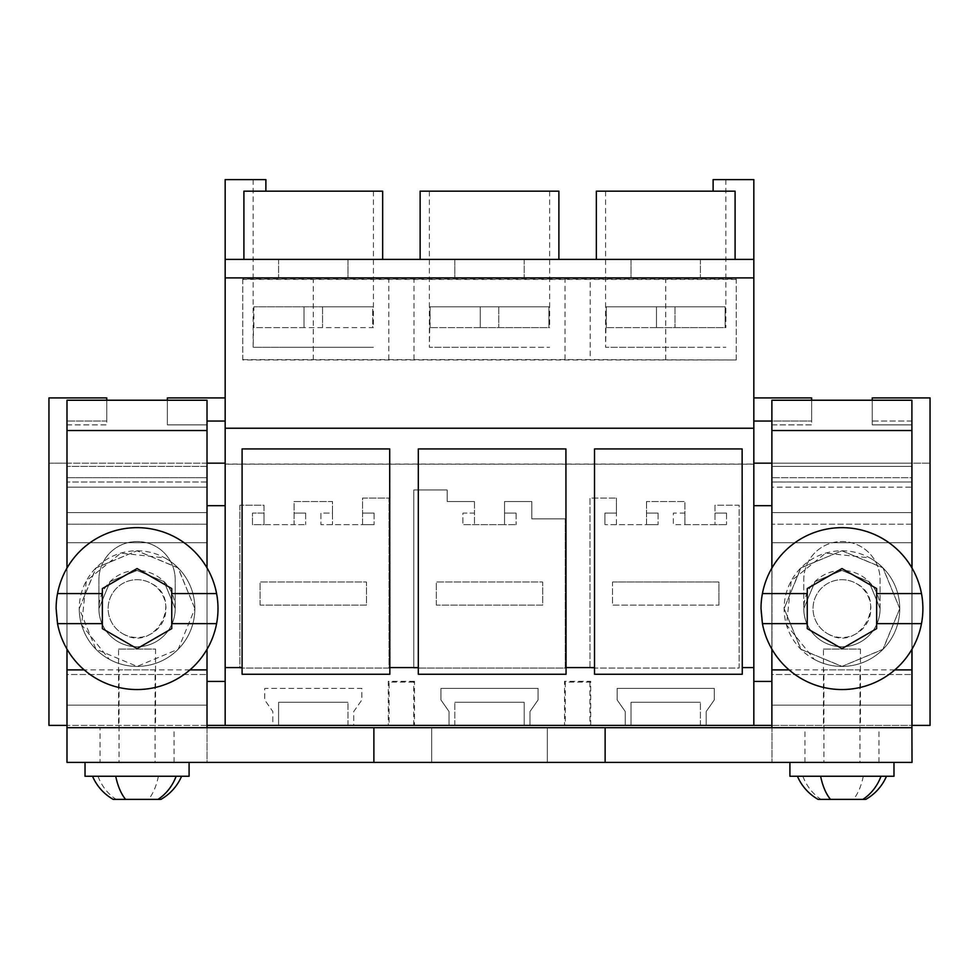 <?xml version="1.0" encoding="UTF-8"?>
<svg xmlns="http://www.w3.org/2000/svg" width="979" height="979" viewBox="0 0 979 979"><rect width="100%" height="100%" fill="white"/><g stroke="black" fill="none" stroke-linecap="round" stroke-linejoin="round"><path stroke-width="0.73" stroke-dasharray="4.89 3.67" d="M225.17 397.915L225.17 421.043L225.17 397.915L167.36 397.915L167.36 424.874L207.022 424.874L207.022 400.227L106.76 400.227L106.76 421.043L106.76 397.915L48.95 397.915L48.95 463.165L66.988 463.165L48.95 463.165L48.95 725.39L66.988 725.39L66.988 705.149L207.022 705.149L207.022 725.39L66.988 725.39L66.988 705.149L207.022 705.149L207.022 477.691L66.988 477.691L207.022 477.691L207.022 542.696L207.022 466.371L66.988 466.371L207.022 466.371L207.022 487.187L207.022 463.165L207.022 725.39L225.17 725.39L225.17 179.61L265.884 179.61L253.157 179.61L265.884 179.61L265.884 191.174L373.415 191.174L265.884 191.174M413.713 725.39L413.713 682.094L414.496 681.311L414.496 725.39L353.749 725.39L353.749 711.513L361.851 699.948L361.851 688.384L264.722 688.384L264.722 699.948L272.811 711.513L272.811 725.39L353.749 725.39L353.749 711.513L361.851 699.948L361.851 688.384L264.722 688.384L264.722 699.948L272.811 711.513L272.811 725.39L225.17 725.39M414.496 725.39L930.05 725.39L930.05 397.915L872.24 397.915L872.24 421.043L912.012 421.043L912.012 481.998L912.012 463.165L930.05 463.165L771.978 463.165L771.978 725.39L911.902 725.39M771.88 725.39L771.978 705.149L771.978 725.39L771.978 705.149L912.012 705.149L912.012 725.39L912.012 463.165M167.36 400.227L167.36 424.874L207.022 424.874L207.022 463.165L66.988 463.165L66.988 487.187L207.022 487.187L66.988 487.187L66.988 466.371L66.988 512.629L207.022 512.629L66.988 512.629L66.988 542.696L207.022 542.696L207.022 674.507L207.022 542.696L66.988 542.696L207.022 542.696L66.988 542.696L66.988 477.691L66.988 705.149L207.022 705.149L207.022 725.39L66.988 725.39L66.988 421.043L66.988 725.39M631.027 725.39L700.401 725.39L631.027 725.39L631.027 702.261L700.401 702.261L631.027 702.261L631.027 725.39M524.193 725.39L454.819 725.39L524.193 725.39L524.193 702.261L454.819 702.261L524.193 702.261L524.193 725.39M278.599 725.39L347.973 725.39L278.599 725.39L278.599 702.261L347.973 702.261L278.599 702.261L278.599 725.39M243.906 259.398L382.667 259.398L243.906 259.398L243.906 191.174L382.667 191.174L382.667 259.398M735.094 259.398L596.333 259.398L735.094 259.398L735.094 191.174L596.333 191.174L596.333 259.398M225.17 259.398L753.83 259.398L753.83 179.61L713.116 179.61L713.116 191.174M347.973 259.398L278.599 259.398L347.973 259.398L347.973 277.889L278.599 277.889L347.973 277.889L347.973 259.398M420.126 259.398L558.887 259.398L420.126 259.398L420.126 191.174L558.887 191.174L558.887 259.398M631.027 259.398L700.401 259.398L631.027 259.398L631.027 277.889L700.401 277.889L631.027 277.889L631.027 259.398M454.819 259.398L524.193 259.398L454.819 259.398L454.819 277.889L524.193 277.889L454.819 277.889L454.819 259.398M753.83 725.39L753.83 463.165L753.83 464.058L225.17 464.058L225.17 463.165L225.17 464.193L753.83 464.193L753.83 259.398M242.743 359.991L242.743 279.052L736.257 279.052L736.257 359.991L242.743 359.991L242.743 279.052M106.76 400.227L106.76 424.874L66.988 424.874L66.988 400.227L106.76 400.227L106.76 424.874L66.988 424.874L66.988 463.165L225.17 463.165M207.022 463.165L207.022 505.69L225.17 505.69M207.022 505.69L207.022 681.445L225.17 681.445M225.17 421.043L207.022 421.043M590.704 725.39L590.704 681.311L564.516 681.311L564.516 725.39M529.982 725.39L529.982 711.513L538.071 699.948L538.071 688.384L440.942 688.384L440.942 699.948L449.031 711.513L449.031 725.39L449.031 711.513L440.942 699.948L440.942 688.384L538.071 688.384L538.071 699.948L529.982 711.513L529.982 725.39M414.496 681.311L388.296 681.311L388.296 725.39M753.83 463.165L771.978 463.165L771.978 481.986L912.012 481.986M706.189 725.39L706.189 711.513L714.278 699.948L714.278 688.384L617.149 688.384L617.149 699.948L625.251 711.513L625.251 725.39L625.251 711.513L617.149 699.948L617.149 688.384L714.278 688.384L714.278 699.948L706.189 711.513L706.189 725.39M239.855 505.225L239.855 668.033L389.018 668.033L389.018 498.054L362.548 498.054L362.548 524.646L320.916 524.646L374.1 524.646L362.548 524.646L362.548 498.054L389.018 498.054L389.018 668.033L239.855 668.033L239.855 505.225L264.024 505.225L264.024 524.646L252.46 524.646L252.46 513.094L264.024 513.094L264.024 524.646L294.092 524.646L294.092 501.529L332.481 501.529L332.481 524.646L332.481 513.094L320.916 513.094L320.916 524.646L320.916 513.094L332.481 513.094L332.481 501.529L294.092 501.529L294.092 524.646L305.656 524.646L252.46 524.646L252.46 513.094L264.024 513.094L264.024 505.225L239.855 505.225M565.25 518.87L531.83 518.87L531.83 501.529L504.54 501.529L504.54 524.646L462.908 524.646L516.104 524.646L504.54 524.646L504.54 501.529L531.83 501.529L531.83 518.87L565.25 518.87L565.25 668.033L413.762 668.033L565.25 668.033L565.25 518.87M474.472 501.529L474.472 524.646L474.472 513.094L462.908 513.094L462.908 524.646L462.908 513.094L474.472 513.094L474.472 501.529L447.183 501.529L447.183 489.965L413.762 489.965L413.762 668.033L413.762 489.965L447.183 489.965L447.183 501.529L474.472 501.529M684.908 524.646L684.908 501.529L646.519 501.529L684.908 501.529L684.908 513.094L673.344 513.094L673.344 524.646L726.54 524.646L714.976 524.646L714.976 505.225L739.145 505.225L739.145 668.033L589.982 668.033L589.982 498.054L616.452 498.054L589.982 498.054L589.982 668.033L739.145 668.033L739.145 505.225L714.976 505.225L714.976 524.646L684.908 524.646L684.908 513.094L673.344 513.094L673.344 524.646L684.908 524.646M646.519 501.529L646.519 524.646L658.084 524.646L604.9 524.646L646.519 524.646L646.519 501.529M616.452 524.646L616.452 498.054L616.452 513.094L604.9 513.094L604.9 524.646L604.9 513.094L616.452 513.094L616.452 524.646M590.704 681.311L589.921 682.094L565.299 682.094L565.299 725.39M565.299 682.094L564.516 681.311M589.921 682.094L589.921 725.39M911.902 421.043L872.24 421.043L872.24 400.227L911.902 400.227L911.902 487.187L771.88 487.187L771.88 512.629L911.902 512.629L771.88 512.629L771.88 542.696L911.902 542.696L911.902 674.507L911.902 542.696L771.88 542.696L911.902 542.696L771.88 542.696L771.88 477.691L771.88 705.149L911.902 705.149L911.902 477.691L771.88 477.691L911.902 477.691L911.902 542.696L911.902 466.371L771.88 466.371L911.902 466.371L911.902 487.187L771.88 487.187L771.978 705.149L911.902 705.149L771.88 705.149L771.88 727.703L911.902 727.703L771.88 727.703M872.24 400.227L872.24 424.874L911.902 424.874L872.24 424.874L872.24 400.227L811.652 400.227L811.652 424.874L771.88 424.874L771.88 463.165L911.902 463.165L771.978 463.165L771.978 481.998L911.902 481.986M66.988 727.703L207.022 727.703L66.988 727.703L66.988 524.193L66.988 762.396L207.022 762.396L207.022 727.703L66.988 727.703L66.988 705.149L207.022 705.149L207.022 727.703L771.99 727.703L771.99 524.193L912.024 524.193L912.012 705.149M912.012 568.065L912.012 649.138M771.88 681.445L753.83 681.445M753.83 421.043L753.83 397.915L811.64 397.915L811.64 421.043L753.83 421.043L753.83 397.915M106.76 421.043L66.988 421.043L106.76 421.043M413.713 682.094L389.079 682.094L389.079 725.39M389.079 682.094L388.296 681.311M700.401 725.39L700.401 702.261L700.401 725.39M454.819 725.39L454.819 702.261L454.819 725.39M347.973 725.39L347.973 702.261L347.973 725.39M565.923 448.933L566.058 674.262L418.314 674.262L418.314 448.933L565.923 448.933M389.703 448.933L389.838 674.262L242.094 674.262L242.094 448.933L389.703 448.933M742.131 448.933L742.278 674.262L594.522 674.262L594.522 448.933L742.131 448.933M278.599 259.398L278.599 277.889L278.599 259.398M700.401 259.398L700.401 277.889L700.401 259.398M524.193 259.398L524.193 277.889L524.193 259.398M284.461 347.276L373.415 347.276L284.461 347.276M242.743 359.636L590.215 359.587L590.215 279.456L242.743 279.407M736.257 359.991L590.215 359.587M736.257 359.636L736.257 279.052M736.257 279.407L590.215 279.456M207.022 481.998L66.988 481.998L207.022 481.986M753.83 505.69L771.88 505.69M713.116 179.61L725.843 179.61L713.116 179.61M811.652 400.227L811.652 424.874L771.88 424.874L771.88 400.227L811.652 400.227L811.64 421.043L771.88 421.043M694.539 347.276L605.585 347.276L694.539 347.276M518.332 191.174L429.377 191.174L518.332 191.174M565.005 359.587L565.005 279.456M388.785 359.587L388.785 279.456M414.007 359.587L414.007 279.456M374.1 513.094L374.1 524.646L374.1 513.094L362.548 513.094L374.1 513.094M305.656 513.094L305.656 524.646L305.656 513.094L294.092 513.094L305.656 513.094M260.096 605.132L260.096 582.003L366.476 582.003L366.476 605.132L260.096 605.132L260.096 582.003L366.476 582.003L366.476 605.132L260.096 605.132M516.104 513.094L516.104 524.646L516.104 513.094L504.54 513.094L516.104 513.094M436.316 605.132L436.316 582.003L542.696 582.003L542.696 605.132L436.316 605.132L436.316 582.003L542.696 582.003L542.696 605.132L436.316 605.132M726.54 513.094L726.54 524.646L726.54 513.094L714.976 513.094L726.54 513.094M658.084 513.094L658.084 524.646L658.084 513.094L646.519 513.094L658.084 513.094M612.524 582.003L718.904 582.003L718.904 605.132L718.904 582.003L612.524 582.003L612.524 605.132L718.904 605.132L612.524 605.132L612.524 582.003M518.332 347.276L429.377 347.276L518.332 347.276M253.157 179.61L253.157 347.276L373.415 347.276L253.157 347.276L253.867 306.806L372.693 306.806L253.867 306.806L304.028 306.806L304.028 327.61L373.415 327.61L372.693 327.61L372.693 306.806L322.532 306.806L372.693 306.806L372.693 327.61L253.157 327.61M373.415 191.174L373.415 327.61M253.867 327.61L253.867 306.806L322.532 306.806L304.028 306.806L304.028 327.61L253.867 327.61M322.532 306.806L322.532 327.61L322.532 306.806M304.028 306.806L304.028 327.61L304.028 306.806M429.377 191.174L429.377 347.276L549.635 347.276L429.377 347.276L430.099 306.806L548.913 306.806L430.099 306.806L480.261 306.806L480.261 327.61L549.635 327.61L548.913 327.61L548.913 306.806L498.752 306.806L548.913 306.806L548.913 327.61L429.377 327.61M549.635 191.174L549.635 327.61M430.099 327.61L430.099 306.806L498.752 306.806L480.261 306.806L480.261 327.61L430.099 327.61M498.752 306.806L498.752 327.61L498.752 306.806M480.261 306.806L480.261 327.61L480.261 306.806M605.585 191.174L605.585 347.276L725.855 347.276L605.597 347.276L606.319 306.806L725.145 306.806L606.319 306.806L656.481 306.806L656.481 327.61L725.855 327.61L725.145 327.61L725.145 306.806L674.984 306.806L725.145 306.806L725.145 327.61L605.597 327.61M725.843 179.61L725.855 327.61M606.319 327.61L606.319 306.806L674.984 306.806L656.481 306.806L656.481 327.61L606.319 327.61M674.984 306.806L674.984 327.61L674.984 306.806M656.481 306.806L656.481 327.61L656.481 306.806M194.882 608.595L177.933 567.734L137.06 550.785L96.187 567.734L79.25 608.595A57.81 57.81 0 0 0 137.06 666.418A57.81 57.81 0 0 0 194.882 608.595L178.178 567.955L136.987 550.785L95.893 568.004L79.25 608.595L95.954 649.236L137.146 666.418L178.227 649.199L194.882 608.595M98.903 608.595A38.157 38.157 0 0 0 137.06 646.764A38.157 38.157 0 0 0 175.217 608.595A38.157 38.157 0 0 0 137.06 570.439A38.157 38.157 0 0 0 98.903 608.595A38.157 38.157 0 0 0 137.06 646.764A38.157 38.157 0 0 0 175.217 608.595L164.031 581.624L137.06 570.439L110.089 581.624L98.903 608.595A38.157 38.157 0 0 0 137.06 646.764A38.157 38.157 0 0 0 175.217 608.595L164.031 581.624L137.06 570.439L110.089 581.624L98.903 608.595A38.157 38.157 0 0 0 137.06 646.764A38.157 38.157 0 0 0 175.217 608.595L164.031 581.624L137.06 570.439L110.089 581.624L98.903 608.595A38.157 38.157 0 0 0 137.06 646.764A38.157 38.157 0 0 0 175.217 608.595A38.157 38.157 90 0 1 137.06 646.764A38.157 38.157 90 0 1 98.903 608.595L98.903 579.69A38.157 38.157 90 0 1 137.06 541.534A38.157 38.157 90 0 1 175.217 579.69L175.217 608.595L175.217 579.69A38.157 38.157 0 0 0 137.06 541.534A38.157 38.157 0 0 0 98.903 579.69L98.903 608.595M189.938 669.881L84.182 669.881M66.988 649.114L66.988 568.089M207.022 649.31L207.022 567.881M66.988 542.696L66.988 674.507L207.022 674.507L66.988 674.507L66.988 542.696M155.563 725.39L118.557 725.39L155.563 725.39L155.563 649.077L118.557 649.077L118.557 725.39M118.557 649.077L155.563 649.077M899.762 608.595L882.825 567.734L841.952 550.785L801.079 567.734L784.13 608.595L801.079 649.469L841.952 666.418L882.825 649.469L899.762 608.595L883.058 567.955L841.867 550.785L800.785 568.004L784.13 608.595L800.834 649.236L842.026 666.418L883.119 649.199L899.762 608.595M803.796 608.595A38.157 38.157 0 0 0 841.952 646.764A38.157 38.157 0 0 0 880.109 608.595A38.157 38.157 0 0 0 841.952 570.439A38.157 38.157 0 0 0 803.796 608.595A38.157 38.157 0 0 0 841.952 646.764A38.157 38.157 0 0 0 880.109 608.595L868.924 581.624L841.952 570.439L814.981 581.624L803.796 608.595A38.157 38.157 0 0 0 841.952 646.764A38.157 38.157 0 0 0 880.109 608.595L868.924 581.624L841.952 570.439L814.981 581.624L803.796 608.595A38.157 38.157 0 0 0 841.952 646.764A38.157 38.157 0 0 0 880.109 608.595L868.924 581.624L841.952 570.439L814.981 581.624L803.796 608.595M911.902 705.149L911.902 727.703M894.83 669.881L789.074 669.881M771.88 649.114L771.88 568.089M911.902 649.31L911.902 567.881M771.88 542.696L771.88 674.507L911.902 674.507L771.88 674.507L771.88 542.696M771.88 463.165L911.902 463.165M860.455 725.39L823.449 725.39L860.455 725.39L860.455 649.077L823.449 649.077L823.449 725.39M823.449 649.077L860.455 649.077M109.342 659.344A57.81 57.81 0 0 0 187.797 636.313A57.81 57.81 0 0 0 164.778 557.859A57.81 57.81 0 0 0 86.323 580.877A57.81 57.81 0 0 0 109.342 659.344A57.81 57.81 0 0 0 187.797 636.313A57.81 57.81 0 0 0 164.778 557.859L120.784 553.135L86.323 580.877L81.6 624.871L109.342 659.344M123.207 633.964A28.905 28.905 0 0 0 162.428 622.46A28.905 28.905 0 0 0 150.925 583.227A28.905 28.905 0 0 0 111.692 594.742A28.905 28.905 0 0 0 123.207 633.964C155.074 653.397 184.493 599.552 150.925 583.227A28.905 28.905 0 0 0 111.692 594.742A28.905 28.905 0 0 0 123.207 633.964M217.999 608.595A80.939 80.939 0 0 0 137.06 527.657A80.939 80.939 0 0 0 56.121 608.595A80.939 80.939 0 0 0 137.06 689.546A80.939 80.939 0 0 0 217.999 608.595M216.592 593.568L171.753 593.568L171.753 628.628L137.06 648.661L102.367 628.628L102.367 623.635L57.528 623.635M216.592 623.635L171.753 623.635M171.753 593.568L171.753 588.575L137.06 568.542L102.367 588.575L102.367 593.568L57.528 593.568M102.367 593.568L102.367 623.635M814.234 659.344A57.81 57.81 0 0 0 892.689 636.313A57.81 57.81 0 0 0 869.67 557.859A57.81 57.81 0 0 0 791.216 580.877A57.81 57.81 0 0 0 814.234 659.344A57.81 57.81 0 0 0 892.689 636.313A57.81 57.81 0 0 0 869.67 557.859L825.676 553.135L791.216 580.877L786.492 624.871L814.234 659.344M828.087 633.964A28.905 28.905 0 0 0 867.321 622.46A28.905 28.905 0 0 0 855.805 583.227A28.905 28.905 0 0 0 816.584 594.742A28.905 28.905 0 0 0 828.087 633.964C859.966 653.397 889.385 599.552 855.805 583.227A28.905 28.905 0 0 0 816.584 594.742A28.905 28.905 0 0 0 828.087 633.964M922.891 608.595A80.939 80.939 0 0 0 841.952 527.657A80.939 80.939 0 0 0 761.013 608.595A80.939 80.939 0 0 0 841.952 689.546A80.939 80.939 0 0 0 922.891 608.595M921.484 593.568L876.646 593.568L876.646 628.628L841.952 648.661L807.259 628.628L807.259 623.635L762.421 623.635M921.484 623.635L876.646 623.635M876.646 593.568L876.646 588.575L841.952 568.542L807.259 588.575L807.259 593.568L762.421 593.568M807.259 593.568L807.259 623.635M137.06 762.396L189.094 762.396L137.06 762.396M155.098 762.396L119.034 762.396L155.098 762.396L155.098 669.881L119.034 669.881L119.034 762.396M189.094 776.261L85.026 776.261M155.098 669.881L119.034 669.881M176.134 776.261L92.54 776.261L176.134 776.261M113.246 799.39L160.886 799.39M841.952 762.396L789.918 762.396L841.952 762.396M859.978 762.396L823.914 762.396L859.978 762.396L859.978 669.881L823.914 669.881L823.914 762.396M893.986 776.261L789.918 776.261M859.978 669.881L823.914 669.881M881.014 776.261L797.432 776.261L881.014 776.261M818.126 799.39L865.766 799.39M169.538 727.703L174.054 727.703L174.066 762.396L100.054 762.396L100.054 727.703L169.538 727.703L100.054 727.703M207.022 727.703L207.022 524.193L66.988 524.193L207.022 524.193L207.022 762.396L912.024 762.396L912.012 524.193M605.132 762.396L547.322 762.396L605.132 762.396L605.132 727.703L547.322 727.703L605.132 727.703L605.132 762.396L605.132 727.703M373.88 762.396L431.69 762.396L373.88 762.396L373.88 727.703L431.69 727.703L373.88 727.703L373.88 762.396L373.88 727.703M104.594 762.396L169.538 762.396M874.418 762.396L804.946 762.396L874.418 762.396M911.902 524.193L771.99 524.193L771.99 762.396L771.99 727.703L912.024 727.703M809.474 727.703L878.958 727.703L809.474 727.703M803.771 608.595A38.157 38.157 0 0 0 841.928 646.764A38.157 38.157 0 0 0 880.084 608.595L880.084 579.69A38.157 38.157 0 0 0 841.928 541.534A38.157 38.157 0 0 0 803.771 579.69L803.771 608.595L803.771 579.69A38.157 38.157 90 0 1 841.928 541.534A38.157 38.157 90 0 1 880.084 579.69L880.084 608.595A38.157 38.157 90 0 1 841.928 646.764A38.157 38.157 90 0 1 803.771 608.595M547.322 762.396L547.322 727.703L547.322 762.396M431.69 762.396L431.69 727.703L431.69 762.396M313.28 359.831L313.28 279.211M665.72 359.831L665.72 279.211M158.402 776.261A48.412 23.215 -90 0 1 148.478 799.39M97.998 776.261A48.412 42.489 -90 0 0 116.158 799.39M863.294 776.261A48.412 23.215 -90 0 1 853.37 799.39M802.878 776.261A48.412 42.489 -90 0 0 821.051 799.39M878.958 762.396L878.958 727.703M804.946 762.396L804.946 727.703"/><path stroke-width="1.47" d="M265.884 191.174L265.884 179.61L225.17 179.61L225.17 725.39L771.88 725.39M912.012 649.138L912.012 725.39L930.05 725.39L930.05 397.915L872.24 397.915L872.24 400.227M84.182 669.881L66.988 669.881L66.988 762.396L912.024 762.396L911.902 725.39M225.17 681.445L207.022 681.445L207.022 725.39L225.17 725.39M106.76 400.227L106.76 397.915L48.95 397.915L48.95 725.39L66.988 725.39M225.17 667.568L242.094 667.568L242.094 674.262L389.838 674.262L389.838 667.568L418.314 667.568L418.314 674.262L566.058 674.262L566.058 667.568L594.522 667.568L594.522 448.933L742.131 448.933L742.266 667.568L753.83 667.568L753.83 725.39M742.266 667.568L742.278 674.262L594.522 674.262L594.522 667.568M242.094 667.568L242.094 448.933L389.703 448.933L389.838 667.568M418.314 667.568L418.314 448.933L565.923 448.933L566.058 667.568M225.17 428.239L753.83 428.239L753.83 667.568M225.17 277.889L753.83 277.889L753.83 428.239M225.17 259.398L753.83 259.398L753.83 277.889M243.906 259.398L243.906 191.174L382.667 191.174L382.667 259.398M207.022 463.165L225.17 463.165M207.022 505.69L225.17 505.69M167.36 400.227L167.36 397.915L225.17 397.915M225.17 421.043L207.022 421.043M911.902 421.043L912.012 568.065M753.83 681.445L771.88 681.445M753.83 259.398L753.83 179.61L713.116 179.61L713.116 191.174M735.094 259.398L735.094 191.174L596.333 191.174L596.333 259.398M558.887 259.398L558.887 191.174L420.126 191.174L420.126 259.398M753.83 463.165L771.88 463.165M753.83 505.69L771.88 505.69M771.88 421.043L753.83 421.043M753.83 397.915L811.64 397.915L811.64 400.227M189.938 669.881L207.022 669.881L207.022 727.703M66.988 669.881L66.988 649.114M66.988 568.089L66.988 430.515L207.022 430.515L207.022 567.881M207.022 669.881L207.022 649.31M66.988 430.515L66.988 400.227L207.022 400.227L207.022 430.515M894.83 669.881L911.902 669.881L911.902 727.703M789.074 669.881L771.88 669.881L771.88 727.703M771.88 669.881L771.88 649.114M771.88 568.089L771.88 430.515L911.902 430.515L911.902 567.881M911.902 669.881L911.902 649.31M771.88 430.515L771.88 400.227L911.902 400.227L911.902 430.515M216.592 593.568A80.939 80.939 0 0 0 56.121 608.595L57.528 623.635A80.939 80.939 0 0 0 217.999 608.595A80.939 80.939 0 0 0 216.592 593.568L171.753 593.568L171.753 628.628L137.06 648.661L102.367 628.628L102.367 623.635L57.528 623.635M171.753 593.568L171.753 588.575L137.06 568.542L102.367 588.575L102.367 593.568L57.528 593.568M102.367 593.568L102.367 623.635M216.592 623.635L171.753 623.635M921.484 593.568A80.939 80.939 0 0 0 761.013 608.595L762.421 623.635A80.939 80.939 0 0 0 922.891 608.595A80.939 80.939 0 0 0 921.484 593.568L876.646 593.568L876.646 628.628L841.952 648.661L807.259 628.628L807.259 623.635L762.421 623.635M876.646 593.568L876.646 588.575L841.952 568.542L807.259 588.575L807.259 593.568L762.421 593.568M807.259 593.568L807.259 623.635M921.484 623.635L876.646 623.635M85.026 762.396L85.026 776.261L189.094 776.261L189.094 762.396M181.58 776.261A48.412 48.412 0 0 1 160.886 799.39L113.246 799.39A48.412 48.412 0 0 1 92.54 776.261M789.918 762.396L789.918 776.261L893.986 776.261L893.986 762.396M886.472 776.261A48.412 48.412 0 0 1 865.766 799.39L818.126 799.39A48.412 48.412 0 0 1 797.432 776.261M912.024 727.703L66.988 727.703M605.132 762.396L605.132 727.703M373.88 762.396L373.88 727.703M176.134 776.261A48.412 42.489 90 0 1 157.962 799.39M115.718 776.261A48.412 23.215 90 0 0 125.642 799.39M881.014 776.261A48.412 42.489 90 0 1 862.854 799.39M820.61 776.261A48.412 23.215 90 0 0 830.535 799.39"/></g></svg>
